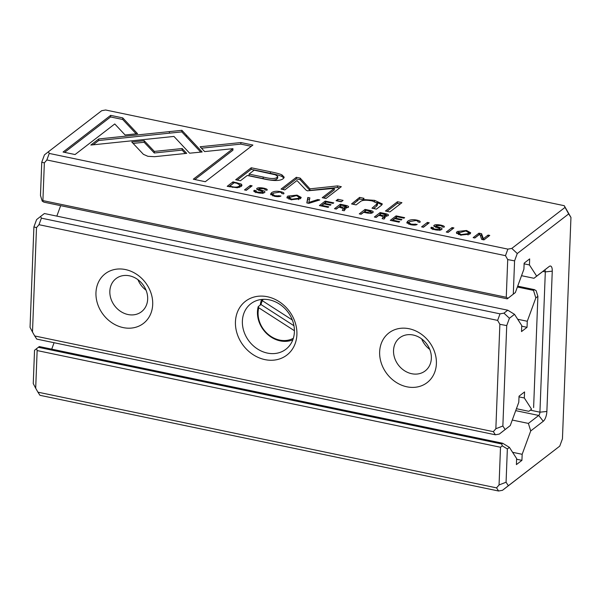 <?xml version="1.0" encoding="UTF-8"?>
<svg xmlns="http://www.w3.org/2000/svg" width="601" height="601" viewBox="0 0 601 601"><rect width="100%" height="100%" fill="white"/><g stroke="black" fill="none" stroke-linecap="round" stroke-linejoin="round"><path stroke-width="0.9" d="M292.326 319.995L262.224 300.62L261.683 299.493A26.113 22.072 52.4 0 1 261.72 299.448M263.328 299.336A24.806 20.967 -127.6 0 0 262.224 300.62M294.415 330.723L258.753 307.78A24.806 20.967 -127.6 0 0 267.738 333.976A24.806 20.967 -127.6 0 0 293.341 338.288M292.822 339.813A26.113 22.072 52.4 0 1 266.694 333.585A26.113 22.072 52.4 0 1 258.212 306.653L258.753 307.78M262.382 300.725A26.113 22.072 -127.6 0 0 260.977 304.527L258.212 306.653M293.949 325.734L260.977 304.527M531.554 409.176L528.85 411.317L531.554 409.176L524.327 397.982L524.56 391.935L519.031 396.194L518.798 402.234L510.241 425.598L499.311 434.08L495.382 434.793L36.751 339.099L34.723 335.967L493.353 431.661L495.855 428.731L499.867 324.307L497.628 320.393L38.997 224.699L36.503 227.621L32.492 332.053L34.723 335.967M516.424 408.725L528.85 411.317M519.001 396.87L524.327 397.982M264.966 359.623A33.949 28.698 52.4 0 1 240.167 306.901A33.949 28.698 52.4 0 1 293.393 318.012A33.949 28.698 52.4 0 1 264.966 359.623M123.22 327.605A31.335 26.489 52.4 0 1 95.965 292.664A31.335 26.489 52.4 0 1 125.444 269.556A31.335 26.489 52.4 0 1 152.699 304.504A31.335 26.489 52.4 0 1 123.22 327.605M406.907 386.804A31.335 26.489 52.4 0 1 379.652 351.855A31.335 26.489 52.4 0 1 409.138 328.747A31.335 26.489 52.4 0 1 436.394 363.695A31.335 26.489 52.4 0 1 406.907 386.804M497.628 320.393L500.024 313.85L41.394 218.155L40.59 216.458L44.399 213.528L507.762 310.206L514.516 314.331L521.743 325.524L521.51 331.572L527.039 327.312L527.272 321.265L535.829 297.908L533.5 290.381L534.447 289.644L517.701 286.151M500.024 313.85L503.954 313.144L507.762 310.206M521.721 326.2L527.039 327.312M517.701 319.266L527.272 321.265M517.386 287.015L533.5 290.381M56.832 216.12L60.663 205.655M32.492 332.053L30.05 327.357L33.904 226.938L36.593 219.605L40.59 216.458M533.613 407.591L537.887 296.323L535.829 297.908M514.516 314.331L509.415 318.26L506.726 325.592L502.864 426.011L505.14 429.527L510.241 425.598M393.535 350.421A20.892 17.662 -127.6 0 0 404.458 370.697A20.892 17.662 -127.6 0 0 425.192 370.915A20.892 17.662 -127.6 0 0 426.432 343.592A20.892 17.662 -127.6 0 0 399.695 337.822A20.892 17.662 -127.6 0 0 393.535 350.421M429.76 349.406A20.892 17.662 52.4 0 1 421.662 338.896M109.84 291.23A20.892 17.662 -127.6 0 0 120.771 311.506A20.892 17.662 -127.6 0 0 141.505 311.724A20.892 17.662 -127.6 0 0 142.745 284.401A20.892 17.662 -127.6 0 0 116.001 278.624A20.892 17.662 -127.6 0 0 109.84 291.23M146.066 290.208A20.892 17.662 52.4 0 1 137.967 279.698M261.66 299.456A28.728 24.28 -127.6 0 0 260.263 305.075M267.362 353.08A28.728 24.28 -127.6 0 0 285.918 349.234A28.728 24.28 -127.6 0 0 287.624 311.656A28.728 24.28 -127.6 0 0 250.857 303.723A28.728 24.28 -127.6 0 0 243.938 331.549A28.728 24.28 -127.6 0 0 267.362 353.08M534.447 289.644L536.137 290.681L537.887 296.323M495.382 434.793L493.353 431.661M41.394 218.155L38.997 224.699M33.904 226.938L36.503 227.621M499.311 434.08L505.14 429.527M502.864 426.011L495.855 428.731M499.867 324.307L506.726 325.592M509.415 318.26L503.954 313.144M500.505 447.249L502.286 445.859L501.7 443.974L38.344 347.295L39.29 346.559L502.654 443.245L509.4 447.362L507.349 448.947L506.072 482.227L508.341 485.736L559.756 446.122L502.511 490.296L498.582 491.009L39.951 395.308L37.931 392.175L496.561 487.869L499.055 484.947L500.505 447.249L37.142 350.563L35.692 388.261L37.931 392.175M372.785 212.574C373.852 211.747 372.883 211.026 369.885 210.403L365.085 209.403L359.278 213.881L361.118 214.264L363.665 212.296L365.731 212.731C369.292 213.505 371.643 213.453 372.785 212.574L373.206 211.965M283.642 193.905C284.536 193.071 283.469 192.328 280.442 191.651C276.558 190.885 273.575 191.253 271.509 192.756L270.54 194.115L274.274 196.234C277.534 196.865 279.765 196.782 280.96 196.001L274.942 195.723L272.674 194.296L273.5 193.146L279.653 192.095C281.426 192.5 282.109 192.966 281.696 193.499L283.642 193.905L283.965 193.379M306.81 202.928L308.831 203.348L319.785 199.953L317.794 199.54L308.801 202.462L309.876 197.887L307.817 197.459L306.81 202.928M348.212 207.368C349.226 206.594 348.204 205.888 345.162 205.249L340.301 204.235L334.494 208.705L336.335 209.088L338.949 207.067L343.471 208.592L342.262 210.327L344.23 210.741L345.417 208.983L344.32 207.893L348.212 207.368L348.588 206.819M441.727 229.447C442.591 228.718 441.637 227.974 438.865 227.216C436.529 226.592 435.597 226.081 436.071 225.683L440.097 225.593C441.938 225.991 442.606 226.419 442.118 226.885L444.064 227.201C444.898 226.479 443.846 225.796 440.909 225.135C437.438 224.474 435.162 224.534 434.072 225.315L434.395 226.524L437.04 227.501C439.339 228.095 440.24 228.628 439.744 229.101L435.394 229.184C433.298 228.756 432.607 228.252 433.329 227.659L431.36 227.253L430.834 227.959L434.763 229.725C438.219 230.393 440.541 230.303 441.727 229.447L442.096 228.921M432.998 229.665L433.329 227.659M439.879 230.393L439.94 228.816L439.707 230.115M434.035 226.284L434.072 225.315L433.764 225.796M444.064 227.201L444.349 226.757M435.845 227.494L436.071 225.683M419.881 222.332C420.783 221.499 419.708 220.755 416.681 220.079C412.797 219.312 409.814 219.681 407.748 221.183L406.779 222.543L410.513 224.661C413.773 225.292 416.005 225.21 417.207 224.428L411.182 224.15L408.913 222.723L409.739 221.574L415.892 220.522C417.672 220.928 418.349 221.393 417.935 221.927L419.881 222.332L420.204 221.807M460.546 235.104L469.802 234.112L470.711 232.805L466.534 230.483L457.241 231.49L456.362 232.76L460.546 235.104M446.265 232.031L448.106 232.414L453.913 227.937L452.072 227.554L446.265 232.031M122.747 117.894L110.652 115.369L63.067 152.038L75.065 154.54L114.761 123.956L125.091 134.985L137.539 133.7L122.747 117.894L122.687 119.471L136.142 133.843M264.613 192.493C265.477 191.757 264.523 191.013 261.751 190.262C259.414 189.631 258.483 189.12 258.956 188.729L262.983 188.639C264.816 189.03 265.492 189.465 265.003 189.924L266.942 190.247C267.783 189.525 266.731 188.834 263.794 188.181C260.323 187.52 258.047 187.58 256.95 188.361L257.273 189.57L259.925 190.54C262.224 191.133 263.125 191.674 262.629 192.147L258.272 192.23C256.184 191.802 255.493 191.298 256.214 190.705L254.246 190.292L253.72 190.998L257.641 192.763C261.097 193.439 263.426 193.349 264.613 192.493L264.981 191.967M255.883 192.703L256.214 190.705M262.765 193.432L262.825 191.862L262.592 193.154M256.912 189.33L256.95 188.361L256.65 188.834M266.942 190.247L267.235 189.803M258.73 190.54L258.956 188.729M281.937 174.868C279.578 173.817 275.769 172.795 270.518 171.788L251.233 167.769L235.675 179.759L240.423 180.751L247.274 175.469L261.991 178.542C273.154 181.126 280.261 181.141 283.304 178.587L284.205 177.197L281.937 174.868L281.877 176.446L283.912 177.986M396.104 215.879L390.297 220.349L398.996 222.167L399.688 221.634L392.829 220.199L394.804 218.674L401.228 220.019L401.911 219.485L395.488 218.148L397.253 216.788L403.962 218.186L404.646 217.66L396.104 215.879L396.322 217.509M478.959 233.165L473.152 237.635L474.858 237.996L479.786 234.195L481.702 239.423L483.963 239.889L489.762 235.419L488.102 235.074L483.369 238.717L481.581 233.714L478.959 233.165L479.042 234.766M507.875 249.122L511.804 248.408L565.053 207.39L564.249 205.692L105.618 109.991L101.689 110.704L48.441 151.73L49.244 153.428L507.875 249.122L505.479 255.665L46.848 159.971L44.354 162.894L42.904 200.591L506.267 297.277L507.717 259.579L505.479 255.665M421.594 226.877L423.435 227.261L429.234 222.791L427.401 222.408L421.594 226.877M388.073 215.684C389.08 214.91 388.066 214.204 385.016 213.565L380.163 212.551L374.355 217.021L376.196 217.404L378.81 215.391L381.124 215.872L383.333 216.908L382.116 218.644L384.092 219.057L385.279 217.299L384.174 216.217L388.073 215.684L388.449 215.135M241.249 184.056L233.008 181.848L227.201 186.318L237.312 187.76L241.151 186.468L242 185.213L241.249 184.056L241.632 186.017M189.631 153.195L202.146 151.978L181.9 130.319L98.767 138.944L90.834 145.051L173.944 136.435L189.631 153.195M169.369 133.174L181.818 131.897L181.87 130.312L181.818 131.897L186.333 136.697M291.049 199.735L300.305 198.743L301.221 197.436L297.044 195.122L287.744 196.121L286.872 197.391L291.049 199.735M337.882 199.299L336.064 200.704L341.263 201.786L343.081 200.388L337.882 199.299L337.822 200.877L341.466 201.635M397.471 201.748L385.444 211.011L389.899 211.935L401.926 202.672L397.471 201.748L397.411 203.318L400.304 203.919M325.201 201.08L319.394 205.557L328.093 207.368L328.792 206.834L321.926 205.407L323.901 203.882L330.325 205.226L331.016 204.693L324.585 203.356L326.358 201.996L333.067 203.393L333.75 202.868L325.201 201.08L325.419 202.71M359.578 197.406L351.562 203.942L356.115 204.888L360.743 201.327C362.824 199.998 366.723 199.885 372.425 200.997L377.511 203.423L371.989 208.201L376.444 209.125L381.402 205.309L382.334 203.949L374.611 200.358L362.854 199.509L364.033 198.33L359.578 197.406L359.518 198.976L362.854 199.675M307.389 190.825L334.336 188.361L322.226 197.691L326.012 198.48L341.315 186.693L337.529 185.897L309.966 188.849L300.169 178.106L296.346 177.31L281.043 189.097L284.836 189.886L296.969 180.54L306.059 190.126L307.389 190.825M244.479 189.924L246.312 190.307L252.12 185.837L250.286 185.454L244.479 189.924M143.414 154.344L147.929 156.32L154.63 156.681L186.686 153.36L182.171 148.537L154.337 151.422L144.202 140.702L131.754 141.986L143.414 154.344M252.893 145.051L240.903 142.55L200.125 146.764L204.64 151.587L232.955 148.665L193.304 179.211L205.302 181.712L252.893 145.051M501.7 443.974L502.654 443.245M509.4 447.362L516.635 458.555L516.402 464.603L521.931 460.351L522.164 454.303L530.721 430.94L528.392 423.412L538.736 415.449A2.614 0.992 101.8 0 0 539.931 412.173L545.317 271.885A2.614 0.992 101.8 0 0 544.746 270.18A2.614 0.992 101.8 0 0 544.311 270.315L533.966 278.286L536.67 276.137L529.436 264.943L529.669 258.896L524.14 263.155L523.907 269.203L515.35 292.559L507.282 298.847L43.918 202.161L42.228 201.132L40.477 195.483L41.754 162.21L44.444 154.878L48.441 151.73M516.612 459.239L521.931 460.351M512.593 452.305L522.164 454.303M512.27 420.054L528.392 423.412M51.724 349.158L54.082 342.713M521.533 275.694L533.966 278.286M524.117 263.831L529.436 264.943M564.249 205.692L570.95 217.434L568.681 213.918L517.266 253.532L514.576 260.864L513.299 294.144L515.35 292.559M35.692 388.261L33.25 383.566L34.535 350.293L36.563 348.678L37.142 350.563M559.756 446.122L562.446 438.79L570.95 217.434M536.67 276.137L549.224 266.461A7.836 2.982 -78.2 0 1 552.259 271.164L546.872 411.46A7.836 2.982 -78.2 0 1 543.274 421.271L530.721 430.94M38.344 347.295L36.563 348.678M507.282 298.847L507.95 298.306L506.267 297.277M42.904 200.591L42.228 201.132M498.582 491.009L496.561 487.869M49.244 153.428L46.848 159.971M507.717 259.579L514.576 260.864M517.266 253.532L511.804 248.408M565.053 207.39L568.681 213.918M502.511 490.296L508.341 485.736M506.072 482.227L499.055 484.947M41.754 162.21L44.354 162.894M502.286 445.859L507.349 448.947M513.299 294.144L507.95 298.306M423.157 227.208L427.619 224.038M427.341 223.978L427.401 222.408M386.263 215.443L387.637 215.932M375.91 217.352L380.38 214.181M384.174 216.217L384.114 217.787L384.723 218.005M384.137 217.277L383.325 217.186M380.102 214.121L380.163 212.551M379.494 215.534L379.524 214.842L382.221 215.406L386.278 214.978L386.218 216.548M385.985 216.277L386.022 215.338C386.646 214.82 385.962 214.392 383.964 214.061L381.267 213.498L379.524 214.842M229.71 186.843L229.732 186.167L232.677 186.783C235.622 187.399 237.801 187.159 239.221 186.062L239.949 185.025L241.189 185.626M228.763 186.641L233.226 183.478M229.732 186.167L234.21 182.719L236.824 183.267L239.949 185.025L239.544 187.294M232.948 183.418L233.008 181.848M474.715 237.966L478.899 234.736M483.858 239.874L488.147 236.666M488.042 236.644L488.102 235.074M483.332 239.761L483.369 238.717M480.071 234.983L481.521 235.284L483.099 239.716M481.521 235.284L481.581 233.714M186.393 135.15L186.333 136.72L200.742 152.113M181.84 131.889L181.9 130.319M93.125 144.818L98.707 140.514L169.369 133.182L169.429 131.611M98.707 140.514L98.767 138.944M299.125 197.271L300.846 198.255M287.188 198.157L289.442 196.775M299.125 197.211L296.391 195.603L288.976 197.609L291.703 199.216L298.344 198.315L299.125 197.211L298.547 199.667M391.852 220.672L396.044 217.449M392.799 220.875L392.829 220.199M395.466 218.817L395.488 218.148M237.23 180.082L251.173 169.339L270.458 173.366C275.709 174.365 279.518 175.394 281.877 176.446M277.76 176.416L277.7 177.986L276.963 178.993C275.025 180.563 270.412 180.435 263.118 178.602L249.009 175.657L249.069 174.087L263.178 177.032C270.473 178.865 275.085 178.993 277.023 177.423L277.76 176.416L275.348 174.793L254.17 170.158L249.069 174.087M251.173 169.339L251.233 167.769M254.944 192.027L255.898 192.222M254.193 191.659L254.246 190.292M262.81 192.215L264.155 192.763M257.416 189.646L258.776 189.345M387.006 211.334L397.411 203.318M64.623 152.361L110.592 116.947L122.687 119.471M110.592 116.947L110.652 115.369M320.957 205.88L325.141 202.657M321.903 206.075L321.926 205.407M324.563 204.017L324.585 203.356M447.828 232.354L452.29 229.184M452.012 229.124L452.072 227.554M468.615 232.64L470.335 233.616M456.677 233.519L458.931 232.144M468.615 232.579L465.88 230.972L458.465 232.978L461.192 234.585L467.833 233.676L468.615 232.579L468.036 235.029M353.125 204.265L359.518 198.976M373.544 208.524L376.632 206.143L377.451 204.994L377.511 203.423M376.865 202.469L381.988 204.753M362.816 200.494L362.854 199.509M415.118 225.044L415.156 224.008M407.102 223.294L409.454 221.814M323.781 198.014L334.276 189.931L334.336 188.361M282.598 189.42L296.285 178.88L300.109 179.676L309.906 190.427L337.469 187.474L339.7 187.94M337.469 187.474L337.529 185.897M309.906 190.427L309.966 188.849M300.109 179.676L300.169 178.106M296.285 178.88L296.346 177.31M432.066 228.981L433.013 229.184M431.308 228.613L431.36 227.253M439.932 229.169L441.269 229.717M434.538 226.6L435.89 226.299M346.401 207.127L347.776 207.615M336.057 209.028L340.519 205.865M344.32 207.893L344.26 209.471L344.861 209.689M344.275 208.96L343.464 208.87M340.241 205.805L340.301 204.235M339.64 207.21L339.663 206.526L342.36 207.082L346.424 206.661L346.356 208.231M346.123 207.961L346.161 207.022C346.785 206.504 346.101 206.075 344.103 205.745L341.406 205.181L339.663 206.526M246.034 190.247L250.504 187.084M250.226 187.024L250.286 185.454M317.756 200.584L317.794 199.54M308.771 203.341L308.801 202.462M307.028 202.973L307.757 199.029L309.523 199.397M307.757 199.029L307.817 197.459M133.099 143.414L144.142 142.272L154.277 152.992L182.111 150.107L185.288 153.503M182.111 150.107L182.171 148.537M154.277 152.992L154.337 151.422M144.142 142.272L144.202 140.702M278.879 196.617L278.917 195.58M270.863 194.867L273.215 193.387M371.072 212.273L372.462 212.784M360.84 214.204L365.303 211.034M365.025 210.974L365.085 209.403M364.356 212.438L364.379 211.747L367.038 212.296L371.095 211.792L371.035 213.363M370.772 213.242L370.817 212.176C371.516 211.672 370.885 211.229 368.909 210.861L366.249 210.305L364.379 211.747M201.463 148.192L240.843 144.12L251.271 146.298M240.843 144.12L240.903 142.55M194.867 179.534L232.895 150.235L232.955 148.665M543.274 421.271L538.736 415.449L515.718 410.641M530.337 410.175L539.931 412.173L546.872 411.46M552.259 271.164L545.317 271.885L542.921 271.382M544.311 270.315L549.224 266.461M384.993 214.294L385.016 213.565M382.191 216.12L382.221 215.406M236.847 183.267L236.869 182.651M232.647 187.444L232.677 186.783M239.168 187.414L239.221 186.062M297.022 195.753L297.044 195.122M291.68 199.855L291.703 199.216M270.458 173.366L270.518 171.788M263.118 178.602L263.178 177.032M276.963 178.993L277.023 177.423M258.25 192.883L258.272 192.23M254.118 191.606L254.163 190.359M261.713 191.141L261.751 190.262M263.764 188.827L263.794 188.181M466.511 231.122L466.534 230.483M461.17 235.224L461.192 234.585M357.182 201.14L357.242 199.562M376.632 206.143L376.692 204.573M374.566 201.523L374.611 200.358M411.159 224.789L411.182 224.15M416.658 220.71L416.681 220.079M407.688 222.753L407.748 221.183M435.364 229.837L435.394 229.184M431.233 228.56L431.278 227.313M438.835 228.095L438.865 227.216M440.886 225.781L440.909 225.135M345.132 205.978L345.162 205.249M342.33 207.803L342.36 207.082M274.92 196.362L274.942 195.723M280.412 192.282L280.442 191.651M271.449 194.326L271.509 192.756M369.855 211.079L369.885 210.403M367.016 212.972L367.038 212.296M288.976 197.609L288.916 199.179M458.465 232.978L458.405 234.548M408.853 224.301L408.913 222.723M272.606 195.873L272.674 194.296"/></g></svg>
